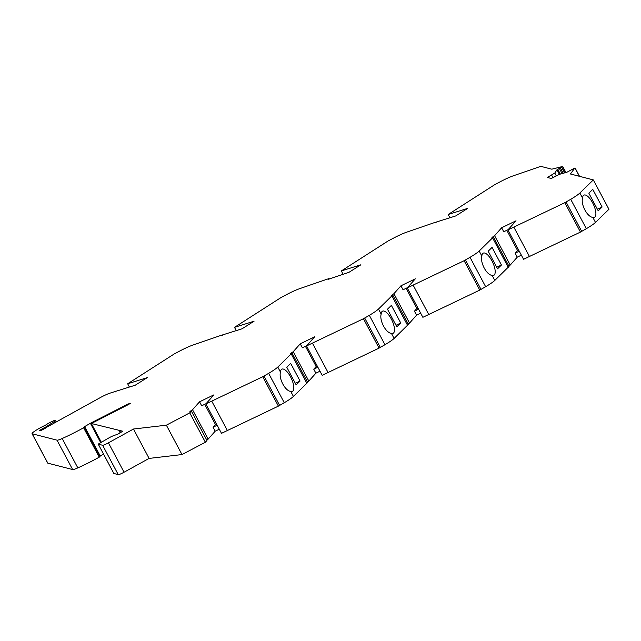 <?xml version="1.0" encoding="UTF-8"?>
<svg xmlns="http://www.w3.org/2000/svg" width="641" height="641" viewBox="0 0 641 641"><rect width="100%" height="100%" fill="white"/><g stroke="black" fill="none" stroke-linecap="round" stroke-linejoin="round"><path stroke-width="0.96" d="M115.588 391.883L115.364 391.459L109.931 393.165A11.169 1.322 -28 0 0 100.052 397.732L46.785 427.178A4.191 0.497 -28 0 1 42.771 429.63A4.191 0.497 -28 0 1 39.622 430.76A4.191 0.497 -28 0 1 41.409 429.31A4.191 0.497 -28 0 1 45.247 427.307L53.716 421.914A5.585 0.657 -28 0 0 55.406 420.416A5.585 0.657 -28 0 0 54.918 420.392L54.637 420.456A5.585 0.657 -28 0 0 46.28 424.687L45.174 425.312A11.169 1.322 -28 0 0 32.05 433.669A11.169 1.322 -28 0 0 32.21 433.781L57.009 440.175A11.169 1.322 -28 0 0 62.201 438.508A37.426 4.423 -28 0 0 83.602 427.787L84.612 426.618L90.389 423.26L127.799 404.118L128.112 404.711M592.813 217.371C587.268 216.954 580.65 204.527 582.541 198.061A12.291 4.583 64.7 0 1 583.959 195.112A12.291 4.583 64.7 0 1 593.35 204.271A12.291 4.583 64.7 0 1 594.447 217.339A12.291 4.583 64.7 0 1 592.813 217.371L595.489 222.411L608.95 209.278L593.326 179.897L570.442 173.991L574.801 168.046L566.772 172.309L559.577 174.256L551.284 178.478L547.334 177.461L554.802 173.038L556.965 169.777L559.353 174.272M492.12 275.382C486.583 274.973 479.965 262.546 481.856 256.071A12.291 4.583 64.7 0 1 483.266 253.123A12.291 4.583 64.7 0 1 492.657 262.281A12.291 4.583 64.7 0 1 493.762 275.35A12.291 4.583 64.7 0 1 492.12 275.382L494.804 280.421L509.042 266.408L493.418 237.026L491.968 237.466L494.596 235.696L501.631 227.771L503.754 231.762L508.209 229.598M391.435 333.392C385.89 332.983 379.272 320.556 381.163 314.082A12.291 4.583 64.7 0 1 382.581 311.133A12.291 4.583 64.7 0 1 391.963 320.3A12.291 4.583 64.7 0 1 393.069 333.368A12.291 4.583 64.7 0 1 391.435 333.392L394.111 338.432L408.357 324.418L392.733 295.036L391.282 295.477L393.911 293.706L409.535 323.096L416.57 315.172L420.672 313.185M290.742 391.411C285.197 390.994 278.579 378.567 280.47 372.092A12.291 4.583 64.7 0 1 281.888 369.144A12.291 4.583 64.7 0 1 291.278 378.31A12.291 4.583 64.7 0 1 292.376 391.379A12.291 4.583 64.7 0 1 290.742 391.411L293.418 396.442L307.664 382.437L292.04 353.047L290.589 353.487L293.217 351.717L300.252 343.8L302.368 347.783L306.823 345.627M296.15 384.856L300.06 381.042L290.685 363.415L286.775 367.221L296.15 384.856M295.317 383.286L300.06 381.042M396.843 326.846L400.753 323.032L391.379 305.396L387.468 309.21L396.843 326.846M396.01 325.267L400.753 323.032M497.536 268.827L501.438 265.021L492.064 247.386L488.162 251.2L497.536 268.827M496.695 267.257L501.438 265.021M598.221 210.817L602.131 207.011L592.757 189.375L588.847 193.189L598.221 210.817M597.388 209.246L602.131 207.011M506.799 230.279L517.535 250.479L518.593 249.966M517.535 250.479L515.14 253.179L519.242 251.192M406.114 288.29L416.85 308.489L417.9 307.976M416.85 308.489L414.447 311.189L418.549 309.202M407.516 287.617L403.061 289.772L400.945 285.79L415.328 278.819L407.235 287.921L464.14 260.711L470.021 257.313A18.717 2.211 -28 0 0 479.172 251.032L493.418 237.026M305.42 346.308L316.157 366.5L317.215 365.987M316.157 366.5L313.761 369.2L317.864 367.213M204.727 404.319L215.464 424.51L216.522 424.005M215.464 424.51L213.068 427.21L217.171 425.223M206.138 403.638L201.683 405.793L199.559 401.811L213.95 394.84L205.857 403.95L262.754 376.732L268.643 373.342A18.717 2.211 -28 0 0 277.793 367.061L292.04 353.047M501.631 227.771L516.013 220.808L507.928 229.911L523.553 259.301L580.45 232.082L586.339 228.693A18.717 2.211 -28 0 0 595.489 222.411M494.596 235.696L510.228 265.078L517.255 257.161L521.357 255.174M510.228 265.078L508.77 265.895M407.235 287.921L422.868 317.311L479.764 290.093L485.646 286.703A18.717 2.211 -28 0 0 494.804 280.421M409.535 323.096L408.077 323.905M300.252 343.8L314.635 336.829L306.55 345.94L322.175 375.322L379.071 348.103L384.961 344.714A18.717 2.211 -28 0 0 394.111 338.432M293.217 351.717L308.842 381.107L315.877 373.182L319.979 371.195M308.842 381.107L307.392 381.916M205.857 403.95L221.482 433.34L278.386 406.122L284.267 402.732A18.717 2.211 -28 0 0 293.418 396.442M199.559 401.811L192.524 409.735L208.157 439.117L215.192 431.201L219.286 429.214M208.157 439.117L206.706 439.934M113.858 473.451L118.264 474.652A5.585 0.657 -28 0 0 124.058 472.225L149.105 458.411L181.988 454.565L205.384 442.242L206.979 440.447L191.355 411.057L189.944 411.482L192.524 409.735M84.612 426.618L100.236 456.007L103.538 454.084M32.05 433.669L47.674 463.058A11.169 1.322 -28 0 0 47.835 463.163L72.633 469.557A11.169 1.322 -28 0 0 77.825 467.89A37.426 4.423 -28 0 0 99.227 457.177L100.028 456.6L84.404 427.235L100.028 456.6M222.419 335.459L222.195 335.035L220.248 335.644L192.741 345.122A18.717 2.211 -28 0 0 180.53 350.619L174.288 353.912L127.671 383.783L147.238 377.637L135.235 385.217L115.364 391.459M222.195 335.035L242.066 328.793L254.068 321.213L234.502 327.351L236.241 330.62M329.258 279.035L329.025 278.603L327.086 279.212L299.571 288.69A18.717 2.211 -28 0 0 287.36 294.187L281.119 297.488L234.502 327.351M329.025 278.603L328.344 279.244L348.904 272.361L360.907 264.781L341.332 270.927L343.071 274.196M436.088 222.603L435.864 222.179L433.917 222.788L406.41 232.266A18.717 2.211 -28 0 0 394.199 237.763L387.957 241.056L341.332 270.927M435.864 222.179L455.735 215.937L467.738 208.357L448.171 214.503L449.902 217.764M556.965 169.777L562.622 166.476L551.797 169.184L540.796 166.348L513.241 175.834A18.717 2.211 -28 0 0 501.03 181.331L494.788 184.632L448.171 214.503M551.597 175.033L552.975 177.621M547.726 177.164L547.967 177.621M507.928 229.911L564.825 202.692L570.714 199.303A18.717 2.211 -28 0 0 579.865 193.021L593.326 179.897M593.31 179.913L608.934 209.303M513.946 227.347L529.57 256.729M515.14 253.179L517.255 257.161M492.617 237.931L508.241 267.313M413.261 285.357L428.885 314.739M414.447 311.189L416.57 315.172M393.911 293.706L400.945 285.79M306.55 345.94L363.447 318.721L369.336 315.332A18.717 2.211 -28 0 0 378.486 309.042L392.733 295.036M391.923 295.942L407.548 325.324M312.568 343.368L328.192 372.758M313.761 369.2L315.877 373.182M291.238 353.952L306.863 383.342M211.875 401.378L227.499 430.768M213.068 427.21L215.192 431.201M127.799 404.118L130.299 403.309L128.737 404.391L91.367 423.509L122.848 431.233L117.832 434.157L114.098 435.471A5.585 0.657 -28 0 0 109.162 437.755L98.233 444.117L102.64 445.271A5.585 0.657 -28 0 0 108.433 442.835L133.48 429.021L166.364 425.183L189.752 412.852L191.355 411.057M189.752 412.852L205.384 442.242M166.364 425.183L181.988 454.565M133.48 429.021L149.105 458.411M119.514 430.375L120.684 432.579M119.026 430.64L120.204 432.851M91.367 423.509L101.262 442.114M90.389 423.26L100.613 442.474M127.671 383.783L129.402 387.052M45.631 428.02L45.247 427.307M46.713 427.251L46.408 426.682M54.277 422.972L53.716 421.914M562.742 166.548L565.931 172.541L562.742 166.516M561.837 167.205L564.841 172.846M561.684 167.301L564.657 172.902M560.402 167.894L563.271 173.286M559.329 168.375L562.109 173.615M557.75 169.248L560.33 174.112M575.121 168.287L579.384 176.299M579.865 193.021L582.541 198.061M570.714 199.303L586.339 228.693M566.091 202.019L581.716 231.409M564.825 202.692L580.45 232.082M479.172 251.032L481.856 256.071M470.021 257.313L485.646 286.703M465.398 260.03L481.022 289.42M464.14 260.711L479.764 290.093M378.486 309.042L381.163 314.082M369.336 315.332L384.961 344.714M364.713 318.048L380.337 347.43M363.447 318.721L379.071 348.103M277.793 367.061L280.47 372.092M268.643 373.342L284.267 402.732M264.02 376.059L279.644 405.441M262.754 376.732L278.386 406.122M108.433 442.835L124.058 472.225M102.64 445.271L118.264 474.652M98.273 444.141L113.898 473.531M83.602 427.787L99.227 457.177M62.201 438.508L77.825 467.89M57.009 440.175L72.633 469.557M32.21 433.781L47.835 463.163M56.2 421.914L55.406 420.416M554.802 173.038L556.252 175.762M575.177 168.158L579.52 176.331M98.233 444.117L113.858 473.499"/></g></svg>
